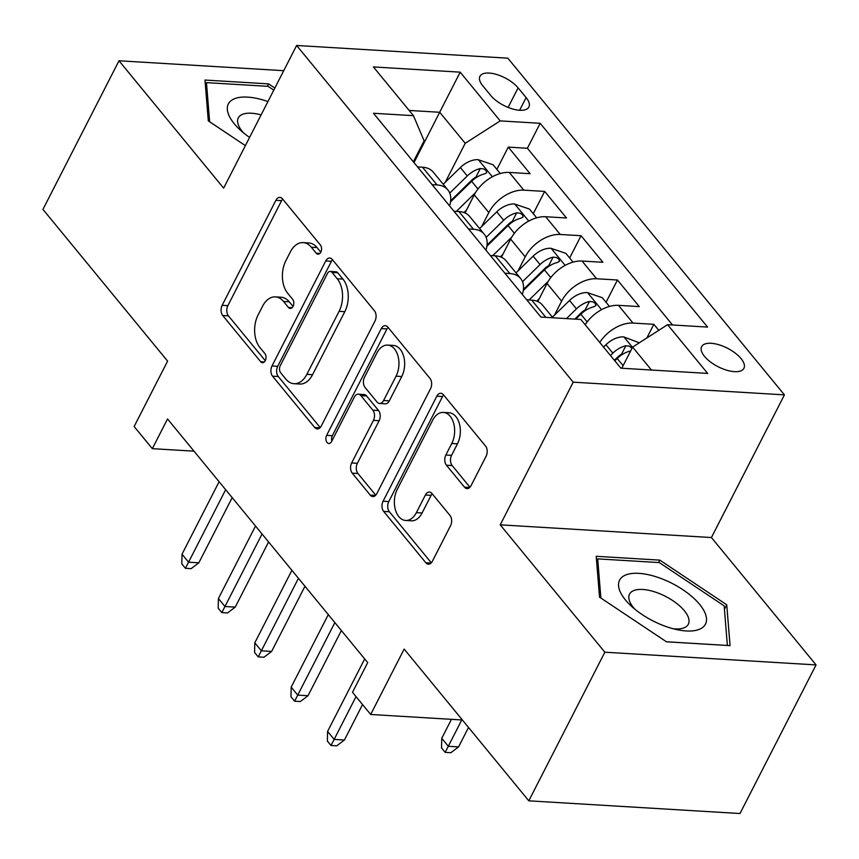 <?xml version="1.0" encoding="UTF-8"?>
<svg xmlns="http://www.w3.org/2000/svg" width="859" height="859" viewBox="0 0 859 859"><rect width="100%" height="100%" fill="white"/><g stroke="black" fill="none" stroke-linecap="round" stroke-linejoin="round"><path stroke-width="1.29" d="M320.815 252.149A5.1 3.253 -86.6 0 0 320.407 245.019L282.45 198.816A7.28 4.639 -86.6 0 0 279.905 197.387A7.28 4.639 -86.6 0 0 275.889 200.308L222.148 305.332A7.28 4.639 -86.6 0 0 222.739 315.521L260.685 361.725A5.1 3.253 -86.6 0 0 262.478 362.723A5.1 3.253 -86.6 0 0 265.281 360.683A5.1 3.253 -86.6 0 0 264.873 353.554L259.955 347.573A23.311 14.861 -86.6 0 1 258.087 314.985L262.564 306.233A23.311 14.861 -86.6 0 1 275.395 296.881A23.311 14.861 -86.6 0 1 283.545 301.477L288.463 307.458A5.1 3.253 -86.6 0 0 290.245 308.467A5.1 3.253 -86.6 0 0 293.048 306.416A5.1 3.253 -86.6 0 0 292.64 299.286L287.722 293.306A23.311 14.861 -86.6 0 1 285.854 260.717L290.331 251.966A23.311 14.861 -86.6 0 1 303.163 242.614A23.311 14.861 -86.6 0 1 311.312 247.209L316.23 253.19A5.1 3.253 -86.6 0 0 318.013 254.2A5.1 3.253 -86.6 0 0 320.815 252.149L317.025 247.553A23.311 14.861 -86.6 0 0 308.864 242.957L303.163 242.614M741.038 358.579A23.751 10.362 27.1 0 0 719.026 344.803A23.751 10.362 27.1 0 0 701.631 346.66A23.751 10.362 27.1 0 0 704.509 356.378A23.751 10.362 27.1 0 0 726.521 370.143A23.751 10.362 27.1 0 0 743.915 368.296A23.751 10.362 27.1 0 0 741.038 358.579M464.483 487.171A7.28 4.639 -86.6 0 0 467.028 488.61A7.28 4.639 -86.6 0 0 471.043 485.679L486.119 456.215A7.28 4.639 -86.6 0 0 485.528 446.036L443.384 394.721A7.28 4.639 -86.6 0 0 440.828 393.282A7.28 4.639 -86.6 0 0 436.823 396.203L383.082 501.237A7.28 4.639 -86.6 0 0 383.662 511.416L425.817 562.731A7.28 4.639 -86.6 0 0 428.362 564.17A7.28 4.639 -86.6 0 0 432.378 561.249L450.588 525.654A7.28 4.639 -86.6 0 0 449.998 515.464L431.959 493.506A7.28 4.639 -86.6 0 0 429.414 492.067A7.28 4.639 -86.6 0 0 425.398 494.999L416.368 512.651A19.489 12.423 -86.6 0 1 405.641 520.468A19.489 12.423 -86.6 0 1 395.301 509.408A19.489 12.423 -86.6 0 1 397.255 489.383L432.646 420.234A19.489 12.423 -86.6 0 1 443.373 412.417A19.489 12.423 -86.6 0 1 453.713 423.476A19.489 12.423 -86.6 0 1 451.759 443.502L445.853 455.023A7.28 4.639 -86.6 0 0 446.444 465.213L464.483 487.171L469.733 487.483M283.738 70.685L119.004 60.774L42.95 209.392L167.602 361.124L134.133 426.515L152.333 448.666L167.537 418.945L367.706 662.6L352.491 692.322L370.691 714.473L462.4 719.992M604.843 652.206L816.05 664.909L711.424 537.541L500.217 524.838L604.843 652.206L528.8 800.824L404.149 649.082L370.691 714.473M500.217 524.838L573.221 382.169L296.634 45.473L507.841 58.176L784.428 394.872L573.221 382.169M119.004 60.774L223.63 188.142L296.634 45.473M375.018 320.976A7.28 4.639 -86.6 0 0 374.438 310.797L332.283 259.482A7.28 4.639 -86.6 0 0 329.738 258.044A7.28 4.639 -86.6 0 0 325.722 260.964L271.981 365.998A7.28 4.639 -86.6 0 0 272.571 376.178L314.716 427.492A7.28 4.639 -86.6 0 0 317.272 428.931A7.28 4.639 -86.6 0 0 321.277 426.01L375.018 320.976M387.828 327.096L429.983 378.411A7.28 4.639 -86.6 0 1 430.574 388.601L376.822 493.624A7.28 4.639 -86.6 0 1 372.817 496.545A7.28 4.639 -86.6 0 1 370.272 495.117L352.233 473.148A7.28 4.639 -86.6 0 1 351.642 462.969L373.44 420.373A7.28 4.639 -86.6 0 0 372.849 410.194L360.887 395.623A7.28 4.639 -86.6 0 0 358.332 394.184A7.28 4.639 -86.6 0 0 354.327 397.105L331.638 441.451A5.1 3.253 -86.6 0 1 328.825 443.502A5.1 3.253 -86.6 0 1 326.119 440.613A5.1 3.253 -86.6 0 1 326.635 435.363L381.278 328.589A7.28 4.639 -86.6 0 1 385.283 325.668A7.28 4.639 -86.6 0 1 387.828 327.096M816.05 664.909L739.996 813.527L528.8 800.824M658.778 330.339L653.839 324.315L646.859 337.974M599.743 342.451A29.689 18.855 -39.4 0 1 633.008 323.07L618.448 305.342L639.279 306.599L617.449 280.013L606.057 302.282M554.442 315.189L561.614 301.165A29.689 18.855 -39.4 0 1 596.608 278.767L582.058 261.039L602.889 262.296L581.049 235.71L569.657 257.979M518.041 270.886L525.214 256.862A29.689 18.855 -39.4 0 1 560.218 234.464L545.658 216.736L566.5 217.993L544.66 191.417L523.829 190.161A29.689 18.855 140.6 0 0 488.825 212.56L481.652 226.583M533.267 213.676L544.66 191.417M582.058 261.039A29.689 18.855 140.6 0 0 547.054 283.449L537.788 301.552M545.658 216.736A29.689 18.855 140.6 0 0 510.665 239.146L501.398 257.249M482.715 85.728L490.725 95.478A23.01 10.04 27.1 0 0 512.05 108.814A23.01 10.04 27.1 0 0 528.897 107.021A23.01 10.04 27.1 0 0 526.116 97.604L518.106 87.854A23.01 10.04 27.1 0 0 496.781 74.518A23.01 10.04 27.1 0 0 479.934 76.311A23.01 10.04 27.1 0 0 482.715 85.728M651.466 370.036L632.621 347.09L667.615 324.681L707.58 327.086L540.171 123.299L500.206 120.894L465.213 143.292L445.263 182.28M667.615 324.681L707.655 373.407L620.885 368.189L580.856 319.462L540.891 317.057L373.482 113.27L413.447 115.675L373.407 66.938L460.177 72.156L500.206 120.894M672.554 324.981L527.394 148.263L508.27 147.114L530.1 173.69L509.269 172.434A29.689 18.855 140.6 0 0 474.265 194.843L465.009 212.946M449.525 205.838A29.689 18.855 140.6 0 0 447.829 189.871A29.689 18.855 140.6 0 0 437.059 184.943L432.12 184.642M447.829 189.871L433.28 172.154A29.689 18.855 140.6 0 0 422.499 167.215L417.56 166.925M552.906 317.776L542.458 305.063A29.689 18.855 140.6 0 0 531.689 300.124L526.739 299.834M504.909 273.248L509.849 273.549A29.689 18.855 -39.4 0 1 520.618 278.477A29.689 18.855 -39.4 0 1 522.315 294.444M520.618 278.477L506.058 260.76A29.689 18.855 140.6 0 0 495.289 255.821L490.349 255.531M468.509 228.945L473.459 229.246A29.689 18.855 -39.4 0 1 484.229 234.174A29.689 18.855 -39.4 0 1 485.926 250.141M484.229 234.174L469.669 216.457A29.689 18.855 140.6 0 0 458.899 211.518L453.96 211.228M560.218 234.464L581.049 235.71M596.608 278.767L617.449 280.013M633.008 323.07L653.839 324.315M632.621 347.09L621.787 368.243M465.213 143.292L439.733 112.282L409.152 110.446M413.995 162.576L460.177 72.156M413.372 161.814L424.11 140.822L413.447 115.675M711.424 537.541L784.428 394.872M152.333 448.666L194.016 451.168M496.878 169.373L508.27 147.114M527.394 148.263L540.171 123.299M618.448 305.342A29.689 18.855 140.6 0 0 585.183 324.734M274.848 88.058L268.599 83.881L204.99 80.059L208.308 120.894L245.384 145.633M730.064 645.635L726.746 604.79L659.819 560.132L596.21 556.299L599.528 597.145L666.455 641.802L730.064 645.635M267.364 86.297L268.599 83.881M658.585 562.548L659.819 560.132M724.438 609.299L726.746 604.79M275.395 296.881L281.097 297.225A23.311 14.861 -86.6 0 1 289.258 301.82L293.037 306.427M282.675 199.084A7.28 4.639 -86.6 0 0 281.602 200.652L227.86 305.675A7.28 4.639 -86.6 0 0 228.44 315.865L265.27 360.694M332.508 259.751A7.28 4.639 -86.6 0 0 331.434 261.308L277.693 366.342A7.28 4.639 -86.6 0 0 278.273 376.521L320.203 427.567M332.036 272.432A5.1 3.253 -86.6 0 0 330.253 271.433A5.1 3.253 -86.6 0 0 327.44 273.473L280.27 365.666A5.1 3.253 -86.6 0 0 280.678 372.795L285.854 379.098A23.311 14.861 -86.6 0 0 294.014 383.694A23.311 14.861 -86.6 0 0 306.846 374.341L339.09 311.323A23.311 14.861 -86.6 0 0 337.211 278.735L332.036 272.432L337.737 272.775A5.1 3.253 -86.6 0 0 335.955 271.777L330.253 271.433M294.014 383.694L299.716 384.037A23.311 14.861 -86.6 0 0 312.547 374.685L306.846 374.341M337.737 272.775L342.924 279.078A23.311 14.861 -86.6 0 1 344.803 311.667L312.547 374.685M375.759 495.192L357.935 473.492L352.233 473.148M358.332 394.184L364.044 394.528A7.28 4.639 -86.6 0 1 366.589 395.967L378.561 410.538A7.28 4.639 -86.6 0 1 379.141 420.717L357.355 463.312A7.28 4.639 -86.6 0 0 357.935 473.492M388.053 327.365A7.28 4.639 -86.6 0 0 386.979 328.933L332.336 435.706A5.1 3.253 -86.6 0 0 331.853 441.032M396.053 376.178A19.489 12.423 -86.6 0 0 398.018 356.141A19.489 12.423 -86.6 0 0 387.667 345.093A19.489 12.423 -86.6 0 0 376.94 352.909L364.474 377.273A7.28 4.639 -86.6 0 0 365.064 387.452L377.037 402.023A7.28 4.639 -86.6 0 0 379.581 403.462A7.28 4.639 -86.6 0 0 383.586 400.53L396.053 376.178L401.765 376.521A19.489 12.423 -86.6 0 0 403.73 356.485A19.489 12.423 -86.6 0 0 393.379 345.436L387.667 345.093M379.581 403.462L385.294 403.805A7.28 4.639 -86.6 0 0 389.299 400.874L383.586 400.53M401.765 376.521L389.299 400.874M443.373 412.417L449.074 412.76A19.489 12.423 -86.6 0 1 459.425 423.82A19.489 12.423 -86.6 0 1 457.46 443.845L451.566 455.367A7.28 4.639 -86.6 0 0 452.156 465.557L469.97 487.246M405.641 520.468L411.354 520.812A19.489 12.423 -86.6 0 0 422.08 512.995L416.368 512.651M432.184 493.775A7.28 4.639 -86.6 0 0 431.111 495.342L422.08 512.995M443.598 394.99A7.28 4.639 -86.6 0 0 442.535 396.547L388.783 501.581A7.28 4.639 -86.6 0 0 389.374 511.76L431.304 562.806M500.282 173.529L493.087 164.767L478.034 159.656A19.671 12.488 140.6 0 0 460.36 167.537L443.223 184.266M475.446 192.717L456.354 211.368M466.458 210.111L463.978 212.527M450.503 201.908L471.645 181.27A19.671 12.488 -39.4 0 1 484.659 173.862L486.731 172.659L486.001 170.447L483.681 168.912L480.288 168.547A19.671 12.488 140.6 0 0 467.275 175.955L449.729 193.082M450.653 200.791L472.128 179.821A10.018 6.367 -39.4 0 1 475.907 177.104L480.288 168.547M225.67 489.694L188.561 562.194L198.837 562.817L191.149 568.637L185.437 568.293L188.561 562.194L182.011 554.227L219.109 481.716M198.837 562.817L232.188 497.64M185.437 568.293L181.797 563.858L182.011 554.227M267.933 101.566A48.244 21.056 27.1 0 0 234.196 123.675A48.244 21.056 27.1 0 0 239.951 129.741A48.244 21.056 27.1 0 0 249.582 137.419M261.104 114.923A33.029 14.41 27.1 0 0 238.297 117.898A33.029 14.41 27.1 0 0 242.302 131.416A33.029 14.41 27.1 0 0 243.591 132.898M209.639 121.785L206.461 82.636L268.094 86.34L273.785 90.141M205.376 84.762L206.461 82.636M660.592 578.332A48.244 21.056 27.1 0 0 621.572 577.549A48.244 21.056 27.1 0 0 631.182 605.982A48.244 21.056 27.1 0 0 664.469 625.975A48.244 21.056 27.1 0 0 677.762 629.819A48.244 21.056 27.1 0 0 705.668 614.615A48.244 21.056 27.1 0 0 660.592 578.332M673.069 628.724A33.029 14.41 27.1 0 0 688.327 624.235A33.029 14.41 27.1 0 0 657.607 592.882A33.029 14.41 27.1 0 0 629.529 594.149A33.029 14.41 27.1 0 0 634.812 609.149M727.348 645.463L666.391 641.759M600.87 598.036L597.692 558.876L659.315 562.591L724.158 605.863L727.369 645.431M596.597 561.013L597.692 558.876M536.671 217.832L529.477 209.07L514.423 203.959A19.671 12.488 140.6 0 0 496.749 211.84L479.623 228.569M511.846 237.02L492.744 255.671M502.848 254.414L500.368 256.83M486.903 246.211L508.034 225.573A19.671 12.488 -39.4 0 1 521.048 218.165L523.12 216.962L522.39 214.739L520.071 213.215L516.678 212.849A19.671 12.488 140.6 0 0 503.664 220.258L486.119 237.385M487.053 245.094L508.528 224.124A10.018 6.367 -39.4 0 1 512.308 221.407L516.678 212.849M573.071 262.135L565.877 253.373L550.812 248.262A19.671 12.488 140.6 0 0 533.149 256.143L516.012 272.872M548.235 281.322L529.133 299.974M539.237 298.717L536.768 301.133M523.292 290.514L544.434 269.876A19.671 12.488 -39.4 0 1 557.437 262.467L559.52 261.265L558.79 259.042L556.471 257.517L553.078 257.152A19.671 12.488 140.6 0 0 540.064 264.561L522.519 281.688M523.442 289.397L544.917 268.427A10.018 6.367 -39.4 0 1 548.697 265.71L553.078 257.152M609.461 306.427L602.266 297.676L587.212 292.565A19.671 12.488 140.6 0 0 569.538 300.446L552.401 317.175M575.723 319.151L580.824 314.179A19.671 12.488 -39.4 0 1 593.837 306.77L595.91 305.568L595.18 303.345L592.86 301.82L589.467 301.455A19.671 12.488 140.6 0 0 576.453 308.853L566.478 318.592M574.789 319.097L581.307 312.73A10.018 6.367 -39.4 0 1 585.086 310.002L589.467 301.455M639.321 342.795L623.602 336.868A19.671 12.488 140.6 0 0 605.939 344.738L603.544 347.079M632.041 348.217L629.25 346.123L625.857 345.758A19.671 12.488 140.6 0 0 612.843 353.156L610.459 355.497M614.378 360.275L617.707 357.033A10.018 6.367 -39.4 0 1 621.486 354.305L625.857 345.758M614.819 360.812L617.213 358.471A19.671 12.488 -39.4 0 1 630.227 351.073L630.635 350.966M458.577 746.89L450.878 752.709L445.177 752.366L441.537 747.931L441.751 738.3L448.301 746.278L458.577 746.89L468.52 727.444M445.177 752.366L461.766 719.949M441.751 738.3L451.458 719.337M262.059 533.997L224.961 606.497L235.226 607.12L227.538 612.939L221.826 612.596L224.961 606.497L218.411 598.53L255.51 526.019M235.226 607.12L268.588 541.943M221.826 612.596L218.186 608.161L218.411 598.53M298.449 578.3L261.351 650.8L271.627 651.423L263.928 657.242L258.226 656.899L261.351 650.8L254.801 642.822L291.899 570.322M271.627 651.423L304.977 586.246M258.226 656.899L254.586 652.464L254.801 642.822M334.849 622.603L297.74 695.103L308.016 695.726L300.328 701.545L294.616 701.202L297.74 695.103L291.19 687.125L328.288 614.625M308.016 695.726L341.367 630.549M294.616 701.202L290.976 696.767L291.19 687.125M356.023 696.628L334.14 739.406L344.416 740.029L336.717 745.837L331.005 745.494L334.14 739.406L327.59 731.428L364.688 658.928M344.416 740.029L362.552 704.573M331.005 745.494L327.365 741.07L327.59 731.428M561.614 301.165L547.054 283.449M525.214 256.862L510.665 239.146M488.825 212.56L474.265 194.843M437.059 184.943L422.499 167.215M545.841 317.358L531.689 300.124M509.849 273.549L495.289 255.821M473.459 229.246L458.899 211.518M523.829 190.161L509.269 172.434M508.099 107.418L518.106 87.854M519.631 110.263L526.116 97.604M317.025 247.553L311.312 247.209M292.135 307.672L288.463 307.458M289.258 301.82L283.545 301.477M264.368 361.94L260.685 361.725M228.44 315.865L222.739 315.521M227.86 305.675L222.148 305.332M281.602 200.652L275.889 200.308M319.902 253.416L316.23 253.19M319.967 427.803L314.716 427.492M278.273 376.521L272.571 376.178M277.693 366.342L271.981 365.998M331.434 261.308L325.722 260.964M344.803 311.667L339.09 311.323M342.924 279.078L337.211 278.735M375.523 495.428L370.272 495.117M357.355 463.312L351.642 462.969M379.141 420.717L373.44 420.373M378.561 410.538L372.849 410.194M366.589 395.967L360.887 395.623M332.336 435.706L326.635 435.363M386.979 328.933L381.278 328.589M452.156 465.557L446.444 465.213M451.566 455.367L445.853 455.023M457.46 443.845L451.759 443.502M431.111 495.342L425.398 494.999M431.068 563.053L425.817 562.731M389.374 511.76L383.662 511.416M388.783 501.581L383.082 501.237M442.535 396.547L436.823 396.203M492.368 176.771L478.409 159.785M467.275 175.955L460.36 167.537M477.991 189.001L471.645 181.27M528.757 221.074L514.799 204.088M503.664 220.258L496.749 211.84M514.391 233.304L508.034 225.573M565.158 265.377L551.199 248.38M540.064 264.561L533.149 256.143M550.78 277.607L544.434 269.876M601.547 309.68L587.588 292.683M576.453 308.853L569.538 300.446M587.169 321.9L580.824 314.179M632.482 347.337L623.978 336.986M612.843 353.156L605.939 344.738M623.119 365.655L617.213 358.471"/></g></svg>
